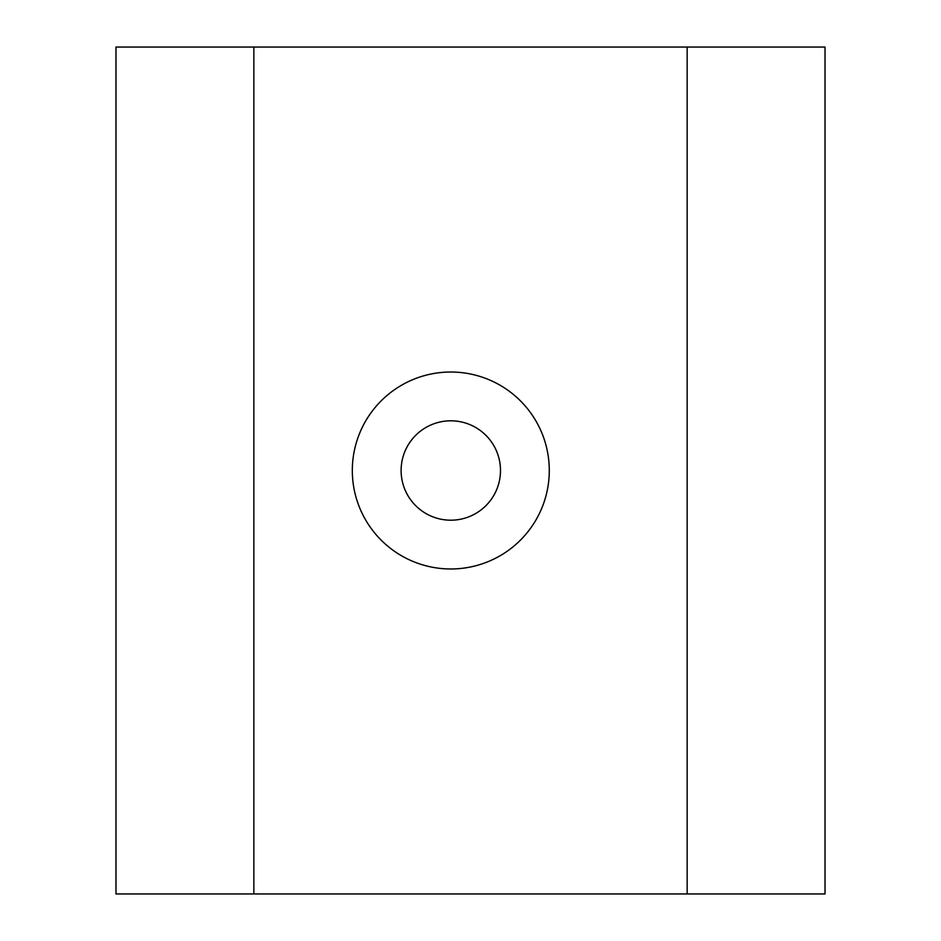 <?xml version="1.0" encoding="UTF-8"?>
<svg xmlns="http://www.w3.org/2000/svg" width="941" height="941" viewBox="0 0 941 941"><rect width="100%" height="100%" fill="white"/><g stroke="black" fill="none" stroke-linecap="round" stroke-linejoin="round"><path stroke-width="1.41" d="M450.81 372.024A98.476 98.476 0 0 0 352.322 470.5A98.476 98.476 0 0 0 450.81 568.976A98.476 98.476 0 0 0 549.285 470.5A98.476 98.476 0 0 0 450.81 372.024M450.81 520.197A49.697 49.697 0 0 1 401.113 470.5A49.697 49.697 0 0 1 450.81 420.803A49.697 49.697 0 0 1 500.494 470.5A49.697 49.697 0 0 1 450.81 520.197M687.153 47.05L687.153 893.95L825.022 893.95L825.022 47.05L115.978 47.05L115.978 893.95L253.847 893.95L253.847 47.05M687.153 893.95L253.847 893.95"/></g></svg>

